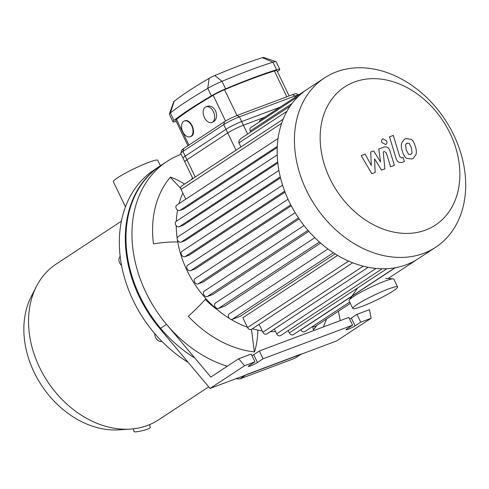 <?xml version="1.0" encoding="UTF-8"?>
<svg xmlns="http://www.w3.org/2000/svg" width="489" height="489" viewBox="0 0 489 489"><rect width="100%" height="100%" fill="white"/><g stroke="black" fill="none" stroke-linecap="round" stroke-linejoin="round"><path stroke-width="0.73" d="M154.817 333.681A6.216 4.78 56.7 0 0 158.729 340.882A6.216 4.78 56.7 0 0 162.006 341.505M120.178 256.468A6.216 4.78 56.7 0 0 119.634 262.905A6.216 4.78 56.7 0 0 121.565 265.441M294.861 358.296L239.873 378.932L246.511 374.568L301.499 353.932L294.861 358.296M188.234 362.447A118.063 90.813 56.7 0 1 121.248 263.705A118.063 90.813 56.7 0 1 154.273 169.799L160.912 165.435A118.063 90.813 56.7 0 0 127.88 259.341A118.063 90.813 56.7 0 0 194.867 358.076M133.289 428.847L133.974 431.567A8.386 1.167 -14 0 0 138.894 431.426A8.386 1.167 -14 0 0 147.501 429.116A8.386 1.167 -14 0 0 150.251 427.496L149.542 424.66M160.429 165.753L157.806 160.313A24.67 2.708 154.3 0 0 134.402 168.571A24.67 2.708 154.3 0 0 113.35 181.706L125.447 206.841M121.37 221.199L56.131 264.109A93.21 71.694 56.7 0 0 36.406 286.456L31.18 296.707A86.993 66.914 56.7 0 0 41.498 385.295A86.993 66.914 56.7 0 0 118.766 429.855L130.245 429.116A93.21 71.694 56.7 0 0 158.577 419.849L208.736 386.854M36.406 286.456A93.21 71.694 56.7 0 0 47.457 381.377A93.21 71.694 56.7 0 0 130.245 429.116M235.961 378.712A118.063 90.813 56.7 0 0 239.873 378.932M257.886 330.099A45.984 24.817 96.2 0 1 254.561 351.921A105.636 81.253 -123.3 0 1 188.332 316.322A45.984 6.418 -43.1 0 0 205.979 298.742M254.359 351.897L251.456 329.341M217.88 310.142A74.566 57.354 -123.3 0 1 205.325 299.445M313.357 329.775A105.636 81.253 56.7 0 0 316.683 325.503M316.866 325.387A105.636 81.253 -123.3 0 1 313.376 329.855A45.984 28.674 -139.6 0 0 312.599 326.463M227.263 366.255A118.063 90.813 -123.3 0 1 166.535 324.341A118.063 90.813 -123.3 0 1 166.883 161.504A118.063 90.813 -123.3 0 1 181.162 154.292M177.745 241.976A45.984 15.74 172.7 0 0 153.479 243.913A105.636 81.253 -123.3 0 1 170.429 177.104A45.984 28.674 40.4 0 1 184.518 184.084M180.777 188.479L170.282 177.269M338.449 311.187L340.24 320.637M238.687 358.743L210.82 377.074L166.535 324.341L159.903 328.706L210.056 388.431L244.561 365.735L238.687 358.743L251.205 354.042L254.958 361.836L244.561 365.735M252.006 355.705A5.593 0.611 154.3 0 0 253.705 354.702L259.341 350.992L263.094 358.779L257.452 362.49A5.593 0.611 -25.7 0 1 251.939 365.356A5.593 0.611 -25.7 0 1 248.345 366.444A5.593 0.611 -25.7 0 1 249.317 365.546L254.958 361.836M210.056 388.431L336.621 340.943L371.127 318.247L360.729 322.147L355.087 325.857A5.593 0.611 -25.7 0 1 349.574 328.718A5.593 0.611 -25.7 0 1 345.98 329.806A5.593 0.611 -25.7 0 1 346.952 328.908L352.593 325.197L263.094 358.779M352.593 325.197L348.84 317.41L259.341 350.992M349.641 319.066A5.593 0.611 154.3 0 0 351.34 318.064L356.976 314.354L360.729 322.147M356.976 314.354L369.501 309.659L371.127 318.247M166.883 161.504L160.245 165.869A118.063 90.813 56.7 0 0 159.903 328.706M280.063 107.158L241.664 121.565A12.427 1.363 154.3 0 0 225.991 129.322L185.184 156.162A12.427 1.363 154.3 0 0 183.027 158.161L192.862 178.601M298.614 96.119L250.814 127.562A3.105 2.39 56.7 0 0 250.264 131.009L250.753 132.03M306.053 90.062L260.301 120.16A3.105 2.39 56.7 0 0 259.384 121.926M290.154 106.113L241.01 138.436L239.2 140.404L238.748 142.354L240.888 147.006M192.605 178.069A91.963 70.734 56.7 0 0 191.23 179.671M182.849 193.088A91.963 70.734 56.7 0 0 179.035 203.601M177.562 210.062A91.963 70.734 56.7 0 0 176.315 221.285M176.229 225.722A91.963 70.734 56.7 0 0 177.171 238.345M177.397 239.879A91.963 70.734 56.7 0 0 229.353 318.406M230.906 319.354A91.963 70.734 56.7 0 0 247.367 327.141M252.373 328.742A91.963 70.734 56.7 0 0 262.208 330.87M270.429 331.603A91.963 70.734 56.7 0 0 275.588 331.554M348.608 261.083L247.562 327.551L242.844 317.74L337.618 255.399M335.13 253.877L240.197 316.322L232.232 319.311A3.105 2.39 -123.3 0 1 228.76 317.612A3.105 2.39 -123.3 0 1 229.188 313.932L327.954 248.968M320.625 243.07L225.026 305.949L218.522 308.388A3.105 2.39 -123.3 0 1 215.044 306.695A3.105 2.39 -123.3 0 1 215.478 303.015L314.812 237.666M308.84 231.334L212.923 294.427L207.318 296.53A3.105 2.39 -123.3 0 1 203.84 294.83A3.105 2.39 -123.3 0 1 204.268 291.151L304.024 225.533M299.146 218.876L203.118 282.043L198.124 283.913A3.105 2.39 -123.3 0 1 194.646 282.22A3.105 2.39 -123.3 0 1 195.074 278.541L295.16 212.703M291.242 205.79L195.27 268.919L190.71 270.631A3.105 2.39 56.7 0 1 187.238 268.932A3.105 2.39 56.7 0 1 187.666 265.252L288.027 199.237M285.032 192.116L189.267 255.111L185.025 256.701A3.105 2.39 56.7 0 1 181.547 255.001A3.105 2.39 56.7 0 1 181.975 251.322L282.581 185.148M280.509 177.862L185.148 240.588L181.119 242.104A3.105 2.39 56.7 0 1 177.648 240.405A3.105 2.39 56.7 0 1 178.075 236.725L278.901 170.398M277.819 163.002L183.149 225.276L179.231 226.749A3.105 2.39 56.7 0 1 175.753 225.05A3.105 2.39 56.7 0 1 176.181 221.37L277.226 154.903M277.245 147.507L183.821 208.956L179.842 210.453A3.105 2.39 56.7 0 1 176.37 208.754A3.105 2.39 56.7 0 1 176.798 205.074L278.058 138.466M350.338 303.363L315.362 326.371A3.105 2.39 -123.3 0 1 312.881 326.273M300.79 329.708L300.851 329.83A3.105 2.39 56.7 0 0 304.818 331.579L349.702 302.055M324.396 77.977L307.147 89.328A101.284 77.904 56.7 0 0 298.492 96.241A101.284 77.904 56.7 0 0 289.934 106.431A101.284 77.904 56.7 0 0 282.911 119.811A101.284 77.904 56.7 0 0 277.917 139.506A101.284 77.904 56.7 0 0 277.281 156.321A101.284 77.904 56.7 0 0 279.237 172.159A101.284 77.904 56.7 0 0 283.259 187.22A101.284 77.904 56.7 0 0 289.127 201.59A101.284 77.904 56.7 0 0 296.774 215.301A101.284 77.904 56.7 0 0 306.261 228.314A101.284 77.904 56.7 0 0 317.819 240.545A101.284 77.904 56.7 0 0 331.964 251.811A101.284 77.904 56.7 0 0 351.493 262.306A101.284 77.904 56.7 0 0 367.27 267.128A101.284 77.904 56.7 0 0 381.518 268.767A101.284 77.904 56.7 0 0 394.537 267.85A101.284 77.904 56.7 0 0 406.469 264.659A101.284 77.904 56.7 0 0 417.343 259.292A101.284 77.904 56.7 0 0 418.468 258.565L435.723 247.22A101.284 77.904 56.7 0 0 453.737 134.952A101.284 77.904 56.7 0 0 324.396 77.977A101.284 77.904 56.7 0 0 314.971 205.411A101.284 77.904 56.7 0 0 435.723 247.22M274.36 329.011L276.67 333.81A3.105 2.39 56.7 0 0 280.637 335.558L382.16 268.773M259.066 324.341L262.862 332.22A3.105 2.39 56.7 0 0 266.829 333.969L368.168 267.306M288.174 330.601L289.292 332.917A3.105 2.39 56.7 0 0 293.259 334.665L394.947 267.776M247.562 327.551A3.105 2.39 56.7 0 0 251.529 329.299L352.661 262.776M185.777 199.17L181.089 189.426A3.105 2.39 -123.3 0 1 181.639 185.979L283.155 119.206M450.131 133.491A82.647 63.57 56.7 0 0 329.103 103.228A82.647 63.57 56.7 0 0 390.803 231.431A82.647 63.57 56.7 0 0 450.131 133.491M375.173 172.519L374.55 158.833L381.554 170.123L384.88 168.876L383.229 152L384.409 151.553L386.304 152.837L390.583 166.755L394.385 165.325L390.008 151.083C389.067 147.745 387.001 146.413 383.81 147.091L378.773 148.992L380.552 162.03L373.663 150.912L370.686 152.03L371.34 165.49L365.13 154.114L361.2 155.588L371.848 173.766L375.173 172.519M407.074 143.1L405.583 144.634L406.176 149.781L408.535 154.298L410.558 154.518L412.074 152.971L411.475 147.788L409.128 143.308L406.542 143.369M410.558 154.518L411.102 154.243M401.744 142.843C401.004 145.031 401.212 147.819 402.374 151.205C403.315 154.707 404.684 157.079 406.463 158.308L411.921 158.986L413.266 158.308L415.919 154.762C416.665 152.58 416.451 149.781 415.277 146.364C414.342 142.892 412.985 140.532 411.194 139.298L405.711 138.631L404.372 139.304L401.744 142.843M389.488 136.847L396.053 158.344C396.982 161.682 399.042 163.026 402.239 162.366L404.403 161.553L403.125 157.348L401.658 157.898L399.764 156.608L393.29 135.416L389.488 136.847M385.644 144.524C386.97 143.833 387.288 142.599 386.585 140.814L382.905 138.839C381.579 139.53 381.267 140.765 381.97 142.55L385.644 144.524L386.023 144.334M382.905 138.839L382.526 139.029M298.987 94.707L296.138 93.729A9.945 1.088 154.3 0 0 292.593 94.634L236.994 115.496A9.945 1.088 154.3 0 0 224.457 121.7L183.65 148.54A9.945 1.088 154.3 0 0 181.926 150.007L180.759 153.277A12.427 1.363 -25.7 0 1 182.91 151.443L223.717 124.603A12.427 1.363 -25.7 0 1 239.396 116.847L294.989 95.985A12.427 1.363 -25.7 0 1 298.773 94.854M224.457 121.7L223.717 124.603L227.733 132.953L186.932 159.793A12.427 1.363 -25.7 0 0 184.775 161.792L180.753 153.442A12.427 1.363 -25.7 0 1 180.759 153.277M227.733 132.953A12.427 1.363 -25.7 0 1 243.412 125.196L239.396 116.847L236.994 115.496L224.543 89.689A12.427 1.363 154.3 0 0 213.167 95.318A140.502 15.416 154.3 0 0 176.572 119.395A12.427 1.363 154.3 0 0 175.759 120.428L187.935 145.722M204.433 117.586A8.386 5.281 69.4 0 1 205.961 106.785A8.386 5.281 69.4 0 1 213.387 111.694A8.386 5.281 69.4 0 1 211.853 122.495A8.386 5.281 69.4 0 1 204.433 117.586M205.961 106.785L207.208 106.315C210.557 105.422 213.351 106.938 215.582 110.869C217.489 116.272 216.578 120.025 212.849 122.116L211.853 122.495M182.8 131.81A8.386 5.281 69.4 0 1 184.329 121.009A8.386 5.281 69.4 0 1 191.755 125.917A8.386 5.281 69.4 0 1 190.227 136.718A8.386 5.281 69.4 0 1 182.8 131.81M184.329 121.009L185.325 120.636C187.733 120.105 190.019 121.816 192.171 125.765C194.231 131.107 193.992 134.603 191.474 136.254L190.227 136.718M275.979 61.663L263.663 57.433A6.216 0.685 154.3 0 0 262.452 57.653A134.292 14.737 154.3 0 0 214.793 75.532A6.216 0.685 154.3 0 0 209.109 78.35A134.292 14.737 154.3 0 0 174.133 101.351A6.216 0.685 154.3 0 0 173.723 101.785L169.347 114.053A15.532 1.705 -25.7 0 1 170.361 112.965A143.613 15.758 -25.7 0 1 207.764 88.362A15.532 1.705 -25.7 0 1 221.988 81.327A143.613 15.758 -25.7 0 1 272.948 62.201A15.532 1.705 -25.7 0 1 275.979 61.663A15.532 1.705 -25.7 0 1 276.144 61.791L279.763 69.304A15.532 1.705 -25.7 0 1 278.748 70.599A143.613 15.758 -25.7 0 1 277.434 71.638M176.199 121.351A143.613 15.758 -25.7 0 1 176.156 121.364A15.532 1.705 -25.7 0 1 172.959 121.773L169.341 114.261A15.532 1.705 -25.7 0 1 169.347 114.053M172.959 121.773A15.532 1.705 -25.7 0 1 173.974 120.483A143.613 15.758 -25.7 0 1 211.376 95.875A15.532 1.705 -25.7 0 1 225.6 88.839A143.613 15.758 -25.7 0 1 276.566 69.719A15.532 1.705 -25.7 0 1 279.763 69.304M264.897 117.134L243.412 125.196M289.127 95.93L276.963 70.654A12.427 1.363 154.3 0 0 274.402 70.984A140.502 15.416 154.3 0 0 224.543 89.689M397.588 286.915L393.834 279.121A24.853 2.726 154.3 0 0 393.199 278.852A24.853 2.726 154.3 0 0 370.259 287.44A24.853 2.726 154.3 0 0 349.232 300.008A24.853 2.726 154.3 0 0 349.042 300.68L352.795 308.467A24.853 2.726 154.3 0 0 361.921 306.42A24.853 2.726 154.3 0 0 385.845 295.295A24.853 2.726 154.3 0 0 397.588 286.915A24.853 2.726 154.3 0 0 374.006 295.234A24.853 2.726 154.3 0 0 352.795 308.467M257.452 362.49L253.705 354.702M355.087 325.857L351.34 318.064M247.672 134.053L241.664 121.565M195.233 177.042L185.184 156.162M225.991 129.322L236.034 150.196M291.994 103.558L250.264 131.009M238.913 142.898L286.939 111.309M395.277 267.721L300.851 329.83M333.4 252.764L232.232 319.311M307.96 230.325L207.318 296.53M319.433 242.012L218.522 308.388M298.479 217.905L198.124 283.913M290.747 204.83L190.71 270.631M277.3 146.345L179.842 210.453M280.27 176.884L181.119 242.104M277.709 161.969L179.231 226.749M284.665 191.162L185.025 256.701M376.035 268.449L276.67 333.81M363.241 266.193L262.862 332.22M386.952 268.675L289.292 332.917M281.633 123.289L181.089 189.426M186.932 159.793L182.91 151.443L183.65 148.54M292.593 94.634L294.989 95.985L295.484 97.011M211.376 95.875L207.764 88.362L209.109 78.35M174.133 101.351L170.361 112.965L173.974 120.483M225.6 88.839L221.988 81.327L214.793 75.532M276.566 69.719L272.948 62.201L262.452 57.653M274.402 70.984L286.829 96.798M213.167 95.318L225.533 121.021M188.925 145.068L176.572 119.395M323.315 326.988L326.566 319.005M388.107 278.522L417.361 259.28M357.245 288.528L349.232 300.008M385.717 278.369L393.199 278.852"/></g></svg>
